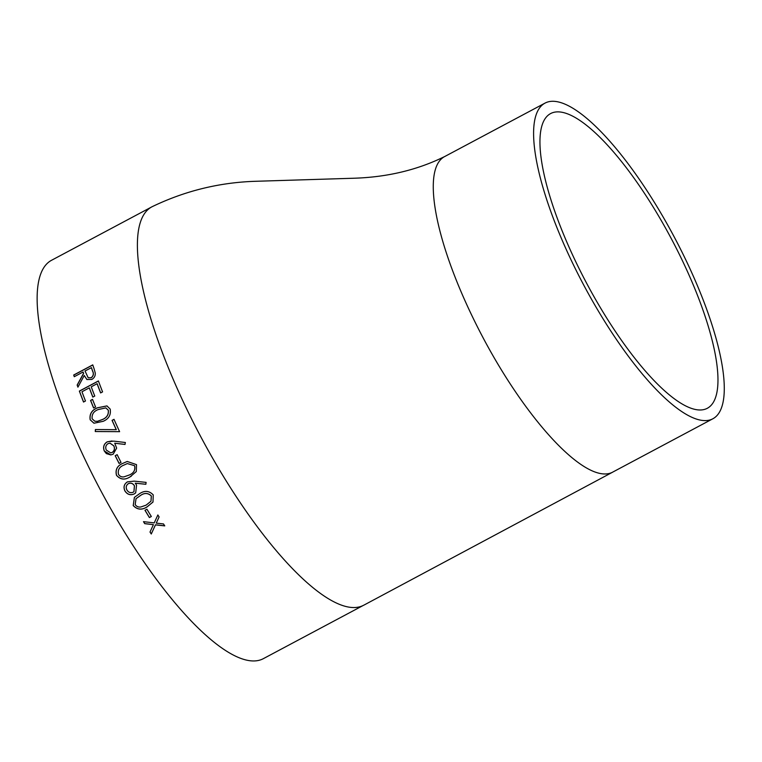 <?xml version="1.0" encoding="UTF-8"?>
<svg xmlns="http://www.w3.org/2000/svg" width="762" height="762" viewBox="0 0 762 762"><rect width="100%" height="100%" fill="white"/><g stroke="black" fill="none" stroke-linecap="round" stroke-linejoin="round"><path stroke-width="1.14" d="M151.619 206.978A225.59 64.665 -118 0 0 187.404 410.423A225.59 64.665 -118 0 0 363.788 605.161L263.528 658.568A225.59 64.665 -118 0 1 87.144 463.829A225.59 64.665 -118 0 1 51.406 260.356L151.676 206.95M124.997 444.446L114.738 443.227L116.643 448.113L113.176 454.181L110.814 454.933L106.356 453.6L104.289 451.009C102.822 447.103 103.794 444.036 107.194 441.827L113.795 441.131L125.359 442.503L125.159 443.579M102.575 391.887L100.622 392.925A225.59 64.665 -118 0 1 97.098 383.715L91.24 386.829A225.59 64.665 -118 0 0 94.764 396.05L92.812 397.088A225.59 64.665 -118 0 1 89.287 387.877L81.963 391.773A225.59 64.665 -118 0 0 85.477 400.993L83.525 402.041A225.59 64.665 -118 0 1 79.362 391.087L98.412 380.943A225.59 64.665 -118 0 0 102.575 391.887M95.555 406.937L93.602 407.975A225.59 64.665 -118 0 1 90.564 400.412L92.516 399.374A225.59 64.665 -118 0 0 95.555 406.937M110.185 409.108C111.138 414.842 108.785 418.919 103.127 421.329L93.955 423.224L90.164 419.776C89.306 414.118 91.716 410.137 97.393 407.813L106.937 405.898L110.185 409.108M119.615 431.673L95.269 431.53L95.393 429.549L116.253 429.663A225.59 64.665 -118 0 1 112.062 420.367L114.014 419.329A225.59 64.665 -118 0 0 119.615 431.673M121.025 462.391L119.072 463.429A225.59 64.665 -118 0 1 115.195 455.714L117.157 454.666A225.59 64.665 -118 0 0 121.025 462.391M136.512 464.63L136.303 471.564L130.131 476.841C124.911 480.231 120.358 479.717 116.481 475.298C115.11 469.611 117.291 465.611 123.025 463.286L127.216 461.467L136.512 464.63M145.837 484.289L135.255 483.194L136.56 485.137L135.684 492.862L134.179 493.967C130.378 495.548 127.283 494.538 124.911 490.947C123.215 487.108 124.054 484.08 127.435 481.87L134.169 481.136L146.114 482.384L145.837 484.289M126.854 482.222L127.435 481.87M153.238 494.9L152.991 502.044L147.123 506.873C141.913 510.254 137.284 509.816 133.207 505.568L134.436 497.338L139.484 493.747C144.57 490.299 149.152 490.68 153.238 494.9M151.343 516.512L149.39 517.55A225.59 64.665 -118 0 1 144.98 510.273L146.933 509.226A225.59 64.665 -118 0 0 151.343 516.512M159.096 516.96L156.258 523.132L163.487 523.932A225.59 64.665 -118 0 0 164.735 525.885L155.458 524.885L151.267 534A225.59 64.665 -118 0 1 150.009 532.047L153.41 524.656L144.723 523.656A225.59 64.665 -118 0 1 143.485 521.656L154.219 522.903L157.858 514.96A225.59 64.665 -118 0 0 159.096 516.96M94.031 368.627L95.26 373.056C95.441 375.866 94.288 378 91.792 379.466L86.906 379.543L84.249 375.485L77.924 387.153A225.59 64.665 -118 0 1 77.162 385.029L83.525 373.39A225.59 64.665 -118 0 1 83.058 372.018L74.266 376.704A225.59 64.665 -118 0 1 73.704 375.018L92.754 364.874A225.59 64.665 -118 0 0 94.031 368.627M573.224 264.395A178.756 51.235 -118 0 1 544.916 103.165A178.756 51.235 -118 0 1 674.17 236.849A178.756 51.235 -118 0 1 712.994 418.7A178.756 51.235 -118 0 1 573.224 264.395M680.98 257.708A166.897 47.844 62 0 0 550.269 113.757A166.897 47.844 62 0 0 586.73 283.426A166.897 47.844 62 0 0 707.193 408.346A166.897 47.844 62 0 0 680.98 257.708M86.944 379.571L84.249 375.485M77.972 387.067A225.381 64.608 -118 0 1 77.257 385.096L83.62 373.456A225.381 64.608 -118 0 1 83.163 372.085L83.058 372.018M74.333 376.666A225.381 64.608 -118 0 1 73.8 375.095L92.793 364.979M88.221 377.781L91.278 377.819C93.507 375.933 93.974 373.723 92.669 371.189A225.381 64.608 -118 0 1 91.459 367.665L85.02 370.98L88.173 377.752L91.183 377.752C93.421 375.866 93.878 373.656 92.573 371.123A225.59 64.665 -118 0 1 91.364 367.598M159.125 516.893L156.258 523.132M164.763 525.809L155.486 524.808L151.295 533.924A225.381 64.608 -118 0 1 150.047 531.981M153.41 524.656L144.751 523.589A225.381 64.608 -118 0 1 143.57 521.665M151.324 516.474L149.428 517.484A225.381 64.608 -118 0 1 145.028 510.245M153.01 502.006L147.152 506.806C141.951 510.197 137.322 509.759 133.245 505.511L134.379 497.405M150.99 501.206L151.352 495.948C148.066 492.823 144.456 492.662 140.532 495.443L136.027 498.662L135.198 504.587C136.589 506.568 138.494 507.359 140.884 506.968L146.104 505.149L150.99 501.206L151.314 495.995C148.028 492.871 144.418 492.709 140.484 495.491L136.027 498.662M145.885 484.251L135.255 483.194M135.684 492.862L134.217 493.919C130.426 495.51 127.33 494.5 124.958 490.899C123.263 487.07 124.111 484.051 127.492 481.841M133.96 491.633L134.455 485.775C132.931 483.337 130.912 482.622 128.387 483.651L127.93 483.927M128.33 483.689C126.14 485.289 125.663 487.385 126.921 489.995C128.464 492.442 130.512 493.204 133.083 492.262L133.931 491.652L134.407 485.813C132.883 483.375 130.864 482.66 128.33 483.689M131.283 476.193L130.188 476.802C124.968 480.203 120.415 479.689 116.538 475.269C115.186 469.582 117.367 465.582 123.092 463.267L127.244 461.458M134.645 465.706L127.311 463.572L123.958 465.077C119.434 466.782 117.605 469.868 118.472 474.316C119.786 476.364 121.625 477.212 123.996 476.85L129.245 475.021C133.721 473.192 135.522 470.087 134.645 465.706L127.34 463.563M129.188 475.05C133.683 473.202 135.484 470.097 134.588 465.725M119.129 463.401A225.381 64.608 -118 0 1 115.262 455.705L117.167 454.695M125.063 444.437L114.738 443.227M110.852 454.924L104.356 451.009C102.899 447.103 103.87 444.036 107.271 441.836L112.062 440.96M113.852 445.875L110.071 443.179L107.975 443.665C105.756 445.275 105.194 447.408 106.289 450.066L110.709 452.876L112.262 452.428C114.481 450.771 115.014 448.58 113.852 445.875L109.995 443.179M112.262 452.428L112.195 452.438C114.414 450.771 114.948 448.589 113.786 445.875M110.776 452.876L112.195 452.438M95.355 431.549L95.479 429.568L116.319 429.673A225.381 64.608 -118 0 1 112.138 420.386L114.033 419.376M93.983 423.234L90.24 419.805C89.402 414.137 91.821 410.156 97.479 407.841L106.994 405.917M94.859 421.215L97.317 421.348L102.441 419.557C106.871 417.719 108.842 414.614 108.337 410.232L105.861 407.899M97.317 421.348L102.356 419.529C106.804 417.681 108.776 414.576 108.261 410.204L105.823 407.889L98.136 409.585C93.669 411.299 91.669 414.366 92.145 418.795L94.774 421.186L97.241 421.329M93.659 407.946A225.381 64.608 -118 0 1 90.649 400.45L92.545 399.44M100.679 392.897A225.381 64.608 -118 0 1 97.193 383.762L97.098 383.715M92.869 397.059A225.381 64.608 -118 0 1 89.383 387.925L89.287 387.877M83.582 402.003A225.381 64.608 -118 0 1 79.458 391.144L98.45 381.029M363.865 605.152L612.734 472.126C585.254 486.728 518.998 412.909 472.964 317.802C433.635 236.801 422.234 168.497 444.598 156.581L444.646 156.562M444.598 156.581C417.471 169.945 387.344 177.155 354.235 178.222L256.927 181.251C220.075 182.223 184.966 190.786 151.6 206.959M544.916 103.165L444.646 156.572M712.994 418.7L612.724 472.107"/></g></svg>
